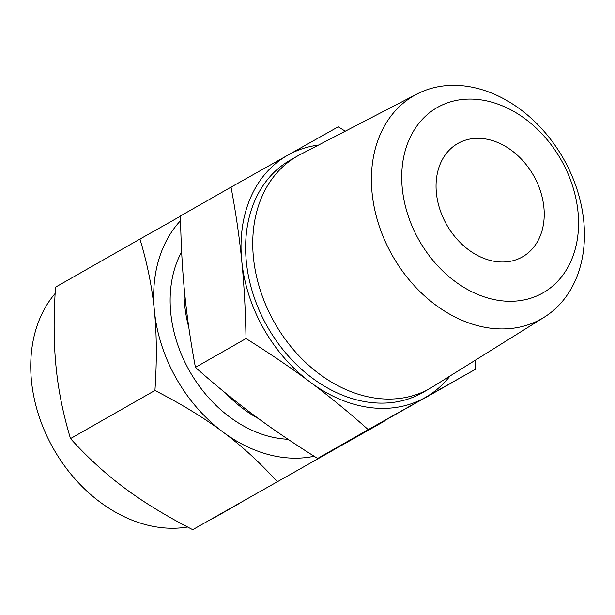 <?xml version="1.0" encoding="UTF-8"?>
<svg xmlns="http://www.w3.org/2000/svg" width="615" height="615" viewBox="0 0 615 615"><rect width="100%" height="100%" fill="white"/><g stroke="black" fill="none" stroke-linecap="round" stroke-linejoin="round"><path stroke-width="0.92" d="M366.509 430.754L352.564 438.695L366.509 430.754M382.415 421.79L358.214 435.512L382.768 421.598M396.629 413.795L374.72 426.21L396.721 413.749M375.304 425.872L374.72 426.21M401.726 410.92L386.289 419.714L401.726 410.92M405.692 408.691L404.747 409.236M407.783 407.614L420.13 400.519L407.983 407.507M432.922 393.369L433.506 393.039M414.349 403.901L413.757 404.24M318.478 145.086A139.305 106.556 60.3 0 0 287.882 155.126A139.305 106.556 60.3 0 0 241.764 261.006C239.481 237.713 235.906 213.09 231.04 187.137L180.456 215.973C180.971 244.363 182.386 270.216 184.715 293.524C186.998 316.81 190.573 341.433 195.439 367.386C215.181 384.959 234.469 400.749 253.311 414.764C272.076 428.778 293.524 443.338 317.648 458.459L475.457 369.277L368.231 429.624C348.49 412.058 329.202 396.26 310.36 382.246A139.305 106.556 60.3 0 0 425.073 397.613A139.305 106.556 60.3 0 0 450.072 375.965M317.648 458.459L368.231 429.624M449.742 383.906L425.265 397.782L449.603 383.975M362.32 433.114L336.743 447.605L362.32 433.114M366.901 430.492L365.279 431.392M544.144 317.263L432.522 386.92A133.763 102.313 -119.7 0 1 429.847 388.511L422.713 392.578A133.763 102.313 -119.7 0 1 267.317 326.55A133.763 102.313 -119.7 0 1 290.242 160.154L297.376 156.095A133.763 102.313 -119.7 0 1 300.112 154.603L416.924 94.057A128.52 98.308 -119.7 0 1 563.601 158.924A128.52 98.308 -119.7 0 1 544.144 317.263A128.52 98.308 -119.7 0 1 392.262 255.356A128.52 98.308 -119.7 0 1 416.924 94.057M241.764 261.006A139.305 106.556 60.3 0 0 263.62 328.633A139.305 106.556 60.3 0 0 310.36 382.246C291.595 368.239 270.146 353.671 246.023 338.558C245.508 310.168 244.094 284.315 241.764 261.006M429.847 388.511A133.763 102.313 -119.7 0 1 274.444 322.491A133.763 102.313 -119.7 0 1 297.376 156.095M231.04 187.137L338.265 126.79L345.253 131.203M475.257 360.252L475.457 369.277M195.439 367.386L246.023 338.558M561.264 160.154A106.687 81.611 60.3 0 0 437.611 107.325A106.687 81.611 60.3 0 0 419.03 240.211A106.687 81.611 60.3 0 0 542.684 293.04A106.687 81.611 60.3 0 0 561.264 160.154M446.644 224.667A65.259 49.923 -119.7 0 1 457.829 143.48A65.259 49.923 -119.7 0 1 533.651 175.698A65.259 49.923 -119.7 0 1 522.466 256.878A65.259 49.923 -119.7 0 1 446.644 224.667M188.828 327.526A119.433 91.351 -119.7 0 1 184.162 287.674M258.7 418.738A119.433 91.351 -119.7 0 1 225.913 393.392M180.549 220.67A139.305 106.556 60.3 0 0 154.403 310.798A139.305 106.556 60.3 0 0 176.259 378.417A139.305 106.556 60.3 0 0 222.999 432.038C204.265 418.016 181.571 404.155 154.934 390.471C156.948 360.721 156.771 334.16 154.403 310.798C152.151 287.489 147.331 263.581 139.951 239.058L55.527 287.174C53.52 316.933 53.697 343.493 56.057 366.855C58.317 390.156 63.13 414.072 70.51 438.595C87.684 457.552 105.726 474.057 124.653 488.095C143.395 502.124 166.081 515.977 192.718 529.661L384.367 421.198L192.718 529.661M181.648 251.843A119.433 91.351 60.3 0 0 189.512 370.968A119.433 91.351 60.3 0 0 288.02 439.271M139.951 239.058L180.464 216.219M154.934 390.471L70.51 438.595M55.135 293.516A139.305 106.556 60.3 0 0 53.328 448.489A139.305 106.556 60.3 0 0 187.606 527.001M210.122 519.898A139.305 106.556 60.3 0 0 215.165 517.253L239.566 503.347M277.142 481.545C259.976 462.58 241.926 446.083 222.999 432.038A139.305 106.556 60.3 0 0 314.142 456.253M332.654 450.019A139.305 106.556 60.3 0 0 337.72 447.405A139.305 106.556 60.3 0 0 342.524 444.476M419.415 401.065L431.899 393.961L419.415 401.065M357.561 435.751L348.521 440.901L357.561 435.743M363.004 432.676L363.626 432.353"/></g></svg>
